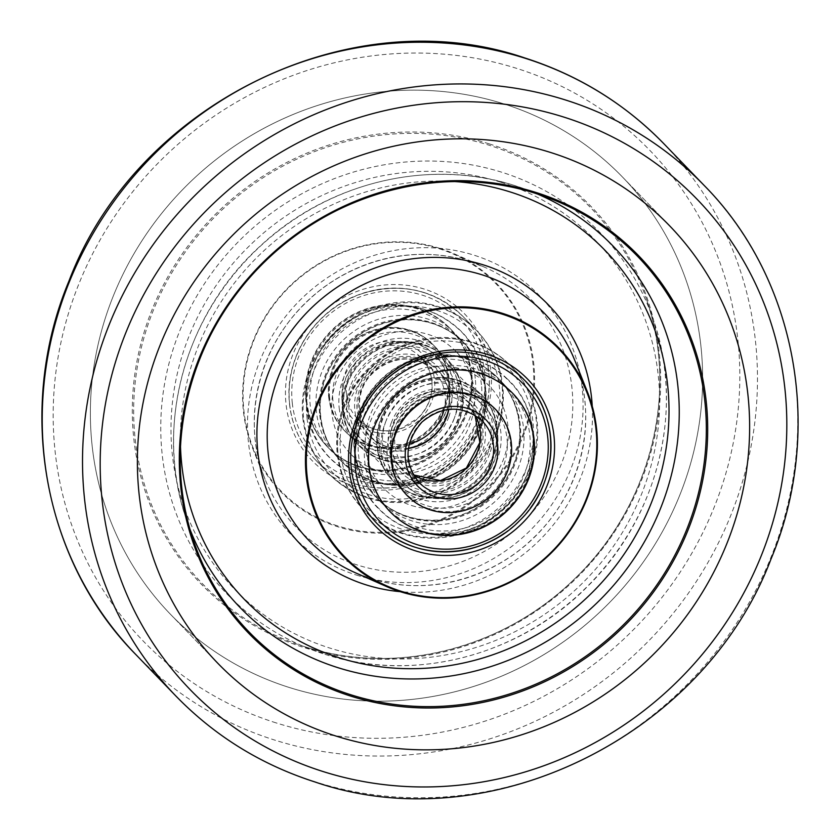 <?xml version="1.0" encoding="UTF-8"?>
<svg xmlns="http://www.w3.org/2000/svg" width="840" height="840" viewBox="0 0 840 840"><rect width="100%" height="100%" fill="white"/><g stroke="black" fill="none" stroke-linecap="round" stroke-linejoin="round"><path stroke-width="0.63" stroke-dasharray="4.2 3.15" d="M289.149 687.446A314.444 296.951 136 0 0 650.055 552.122A314.444 296.951 136 0 0 622.661 177.209A314.444 296.951 136 0 0 503.853 103.898A314.444 296.951 136 0 0 142.947 239.211A314.444 296.951 136 0 0 170.331 614.135A314.444 296.951 136 0 0 289.149 687.446A314.444 296.951 136 0 0 650.055 552.122A314.444 296.951 136 0 0 622.661 177.209A314.444 296.951 136 0 0 503.853 103.898A314.444 296.951 136 0 0 142.947 239.211A314.444 296.951 136 0 0 170.331 614.135A314.444 296.951 136 0 0 289.149 687.446M504.368 533.274A102.858 97.136 136 0 0 530.281 508.253M352.328 485.499A105.798 99.908 136 0 0 484.901 417.816A105.798 99.908 136 0 0 424.557 289.159A105.798 99.908 136 0 0 291.984 356.843A105.798 99.908 136 0 0 352.328 485.499M424.231 292.582A102.858 97.136 -44 0 1 463.092 316.565A102.858 97.136 -44 0 1 472.048 439.205A102.858 97.136 -44 0 1 353.997 483.462A102.858 97.136 -44 0 1 315.137 459.48A102.858 97.136 -44 0 1 306.18 336.851A102.858 97.136 -44 0 1 424.231 292.582M337.481 525.851A149.289 140.984 -44 0 1 252.336 344.306A149.289 140.984 -44 0 1 439.404 248.808A149.289 140.984 -44 0 1 524.548 430.353A149.289 140.984 -44 0 1 337.481 525.851M439.793 248.346A149.961 141.614 136 0 0 284.644 291.281A149.961 141.614 136 0 0 252.609 448.171A149.961 141.614 136 0 0 337.397 526.638A149.961 141.614 136 0 0 522.417 438.007A149.961 141.614 136 0 0 453.947 253.691A149.961 141.614 136 0 0 439.793 248.346M368.099 498.057A102.858 97.136 136 0 0 486.15 453.8A102.858 97.136 136 0 0 477.194 331.159A102.858 97.136 136 0 0 438.333 307.178A102.858 97.136 136 0 0 320.271 351.445A102.858 97.136 136 0 0 329.238 474.086A102.858 97.136 136 0 0 368.099 498.057M411.705 505.554A73.469 69.384 136 0 0 496.031 473.928A73.469 69.384 136 0 0 489.626 386.337A73.469 69.384 136 0 0 461.864 369.212A73.469 69.384 136 0 0 377.548 400.827A73.469 69.384 136 0 0 383.943 488.418A73.469 69.384 136 0 0 411.705 505.554M378.137 470.788A73.469 69.384 136 0 0 462.452 439.173A73.469 69.384 136 0 0 456.057 351.582A73.469 69.384 136 0 0 428.295 334.446A73.469 69.384 136 0 0 343.969 366.072A73.469 69.384 136 0 0 350.375 453.663A73.469 69.384 136 0 0 378.137 470.788M401.667 532.822A102.858 97.136 136 0 0 519.729 488.555A102.858 97.136 136 0 0 510.762 365.915A102.858 97.136 136 0 0 471.902 341.943A102.858 97.136 136 0 0 353.85 386.201A102.858 97.136 136 0 0 362.806 508.841A102.858 97.136 136 0 0 401.667 532.822M406.235 494.571A61.709 58.285 136 0 0 408.082 496.409A61.709 58.285 136 0 0 492.093 492.65A61.709 58.285 136 0 0 495.002 408.818A61.709 58.285 136 0 0 493.154 406.991A61.709 58.285 136 0 0 409.143 410.75A61.709 58.285 136 0 0 406.235 494.571L406.906 495.264A61.709 58.285 136 0 0 408.755 497.102A61.709 58.285 136 0 0 492.765 493.343A61.709 58.285 136 0 0 495.673 409.521L491.652 405.353A61.709 58.285 -44 0 1 488.733 489.174A61.709 58.285 -44 0 1 404.733 492.933A61.709 58.285 -44 0 1 402.875 491.096A61.709 58.285 -44 0 1 405.794 407.274A61.709 58.285 -44 0 1 489.794 403.515A61.709 58.285 -44 0 1 491.652 405.353M391.881 513.429A85.218 80.483 136 0 0 507.885 508.242A85.218 80.483 136 0 0 511.917 392.49A85.218 80.483 136 0 0 509.355 389.959A85.218 80.483 136 0 0 393.351 395.147A85.218 80.483 136 0 0 389.319 510.909A85.218 80.483 136 0 0 391.881 513.429M512.715 393.32A85.218 80.483 136 0 0 512.589 393.183A85.218 80.483 136 0 0 510.027 390.653A85.218 80.483 136 0 0 394.012 395.84A85.218 80.483 136 0 0 389.991 511.602A85.218 80.483 136 0 0 390.128 511.739M394.517 482.36A61.709 58.285 -44 0 1 392.669 480.532A61.709 58.285 -44 0 1 395.577 396.711A61.709 58.285 -44 0 1 479.588 392.952A61.709 58.285 -44 0 1 481.446 394.779A61.709 58.285 -44 0 1 478.527 478.601A61.709 58.285 -44 0 1 394.517 482.36M395.189 483.053A61.709 58.285 -44 0 1 393.341 481.226A61.709 58.285 -44 0 1 396.249 397.404A61.709 58.285 -44 0 1 480.26 393.645A61.709 58.285 -44 0 1 482.118 395.472A61.709 58.285 -44 0 1 479.199 479.304A61.709 58.285 -44 0 1 395.189 483.053M496.461 376.614A85.218 80.483 -44 0 1 499.023 379.144A85.218 80.483 -44 0 1 495.002 494.897A85.218 80.483 -44 0 1 378.987 500.084A85.218 80.483 -44 0 1 376.425 497.564A85.218 80.483 -44 0 1 380.457 381.801A85.218 80.483 -44 0 1 496.461 376.614M495.789 375.921A85.218 80.483 -44 0 1 498.351 378.452A85.218 80.483 -44 0 1 494.33 494.204A85.218 80.483 -44 0 1 378.315 499.391A85.218 80.483 -44 0 1 375.753 496.86A85.218 80.483 -44 0 1 379.785 381.108A85.218 80.483 -44 0 1 495.789 375.921M378.053 499.118A85.218 80.483 -44 0 1 375.491 496.587A85.218 80.483 -44 0 1 379.512 380.825A85.218 80.483 -44 0 1 495.527 375.637A85.218 80.483 -44 0 1 498.078 378.168A85.218 80.483 -44 0 1 494.056 493.931A85.218 80.483 -44 0 1 378.053 499.118M382.347 503.559A85.218 80.483 -44 0 1 379.785 501.029A85.218 80.483 -44 0 1 383.806 385.276A85.218 80.483 -44 0 1 499.81 380.09A85.218 80.483 -44 0 1 502.373 382.61A85.218 80.483 -44 0 1 498.351 498.372A85.218 80.483 -44 0 1 382.347 503.559M388.531 509.964A85.218 80.483 -44 0 1 385.969 507.433A85.218 80.483 -44 0 1 389.991 391.681A85.218 80.483 -44 0 1 506.006 386.484A85.218 80.483 -44 0 1 508.557 389.014A85.218 80.483 -44 0 1 504.536 504.777A85.218 80.483 -44 0 1 388.531 509.964M483.609 397.12A61.709 58.285 -44 0 1 485.468 398.947A61.709 58.285 -44 0 1 482.548 482.769A61.709 58.285 -44 0 1 398.548 486.528A61.709 58.285 -44 0 1 396.69 484.701A61.709 58.285 -44 0 1 399.609 400.869A61.709 58.285 -44 0 1 483.609 397.12M479.315 392.669A61.709 58.285 -44 0 1 481.173 394.506A61.709 58.285 -44 0 1 478.254 478.328A61.709 58.285 -44 0 1 394.254 482.087A61.709 58.285 -44 0 1 392.395 480.249A61.709 58.285 -44 0 1 395.315 396.428A61.709 58.285 -44 0 1 479.315 392.669M328.965 397.362A61.709 58.285 -44 0 1 364.056 334.425A61.709 58.285 -44 0 1 433.094 344.736A61.709 58.285 -44 0 1 448.455 377.853A61.709 58.285 -44 0 1 413.364 440.79A61.709 58.285 -44 0 1 344.327 430.479A61.709 58.285 -44 0 1 328.965 397.362M329.637 398.055A61.709 58.285 -44 0 1 364.728 335.118A61.709 58.285 -44 0 1 433.766 345.429A61.709 58.285 -44 0 1 449.127 378.546A61.709 58.285 -44 0 1 414.036 441.483A61.709 58.285 -44 0 1 344.999 431.183A61.709 58.285 -44 0 1 329.637 398.055M471.881 374.829A85.218 80.483 -44 0 1 423.433 461.748A85.218 80.483 -44 0 1 328.083 447.51A85.218 80.483 -44 0 1 306.883 401.772A85.218 80.483 -44 0 1 355.331 314.853A85.218 80.483 -44 0 1 450.681 329.091A85.218 80.483 -44 0 1 471.881 374.829M471.209 374.136A85.218 80.483 -44 0 1 422.762 461.055A85.218 80.483 -44 0 1 327.411 446.817A85.218 80.483 -44 0 1 306.212 401.079A85.218 80.483 -44 0 1 354.659 314.16A85.218 80.483 -44 0 1 450.009 328.398A85.218 80.483 -44 0 1 471.209 374.136M462.683 392.584A61.709 58.285 136 0 0 447.332 359.468A61.709 58.285 136 0 0 378.284 349.156A61.709 58.285 136 0 0 343.203 412.104A61.709 58.285 136 0 0 358.554 445.221A61.709 58.285 136 0 0 427.602 455.532A61.709 58.285 136 0 0 462.683 392.584M462.021 391.892A61.709 58.285 136 0 0 446.659 358.774A61.709 58.285 136 0 0 377.622 348.464A61.709 58.285 136 0 0 342.531 411.401A61.709 58.285 136 0 0 357.882 444.528A61.709 58.285 136 0 0 426.93 454.829A61.709 58.285 136 0 0 462.021 391.892M319.778 415.118A85.218 80.483 136 0 0 340.977 460.856A85.218 80.483 136 0 0 436.328 475.094A85.218 80.483 136 0 0 484.775 388.175A85.218 80.483 136 0 0 463.575 342.437A85.218 80.483 136 0 0 368.225 328.209A85.218 80.483 136 0 0 319.778 415.118M320.45 415.821A85.218 80.483 136 0 0 341.649 461.548A85.218 80.483 136 0 0 437 475.786A85.218 80.483 136 0 0 485.447 388.868A85.218 80.483 136 0 0 464.247 343.14A85.218 80.483 136 0 0 368.897 328.902A85.218 80.483 136 0 0 320.45 415.821M485.719 389.151A85.218 80.483 136 0 0 464.51 343.413A85.218 80.483 136 0 0 369.159 329.175A85.218 80.483 136 0 0 320.712 416.094A85.218 80.483 136 0 0 341.922 461.832A85.218 80.483 136 0 0 437.262 476.07A85.218 80.483 136 0 0 485.719 389.151M481.425 384.709A85.218 80.483 136 0 0 460.215 338.971A85.218 80.483 136 0 0 364.875 324.733A85.218 80.483 136 0 0 316.418 411.653A85.218 80.483 136 0 0 337.628 457.391A85.218 80.483 136 0 0 432.968 471.618A85.218 80.483 136 0 0 481.425 384.709M475.241 378.305A85.218 80.483 136 0 0 454.031 332.567A85.218 80.483 136 0 0 358.691 318.329A85.218 80.483 136 0 0 310.233 405.248A85.218 80.483 136 0 0 331.443 450.986A85.218 80.483 136 0 0 426.783 465.224A85.218 80.483 136 0 0 475.241 378.305M470.946 373.853A85.218 80.483 136 0 0 449.736 328.125A85.218 80.483 136 0 0 354.396 313.887A85.218 80.483 136 0 0 305.939 400.806A85.218 80.483 136 0 0 327.149 446.534A85.218 80.483 136 0 0 422.489 460.772A85.218 80.483 136 0 0 470.946 373.853M339.181 407.935A61.709 58.285 136 0 0 354.532 441.053A61.709 58.285 136 0 0 423.581 451.364A61.709 58.285 136 0 0 458.661 388.427A61.709 58.285 136 0 0 443.31 355.299A61.709 58.285 136 0 0 374.262 344.988A61.709 58.285 136 0 0 339.181 407.935M343.476 412.377A61.709 58.285 136 0 0 358.827 445.494A61.709 58.285 136 0 0 427.875 455.805A61.709 58.285 136 0 0 462.956 392.868A61.709 58.285 136 0 0 447.605 359.751A61.709 58.285 136 0 0 378.556 349.44A61.709 58.285 136 0 0 343.476 412.377M452.477 382.022A61.709 58.285 136 0 0 437.126 348.905A61.709 58.285 136 0 0 368.078 338.594A61.709 58.285 136 0 0 332.997 401.531A61.709 58.285 136 0 0 348.348 434.647A61.709 58.285 136 0 0 417.396 444.959A61.709 58.285 136 0 0 452.477 382.022M328.703 397.089A61.709 58.285 136 0 0 344.054 430.206A61.709 58.285 136 0 0 413.102 440.517A61.709 58.285 136 0 0 448.182 377.57A61.709 58.285 136 0 0 432.831 344.453A61.709 58.285 136 0 0 363.783 334.142A61.709 58.285 136 0 0 328.703 397.089M454.125 418.709A55.839 52.731 -44 0 1 384.153 454.43A55.839 52.731 -44 0 1 352.306 386.526A55.839 52.731 -44 0 1 422.279 350.816A55.839 52.731 -44 0 1 454.125 418.709M350.301 386.379A58.779 55.503 136 0 0 361.61 444.15A58.779 55.503 136 0 0 457.475 420.252A58.779 55.503 136 0 0 446.156 362.481A58.779 55.503 136 0 0 350.301 386.379M385.875 421.292A55.839 52.731 136 0 0 417.721 489.185A55.839 52.731 136 0 0 487.694 453.474A55.839 52.731 136 0 0 455.847 385.57A55.839 52.731 136 0 0 385.875 421.292M489.699 453.621A58.779 55.503 -44 0 1 393.844 477.519A58.779 55.503 -44 0 1 382.526 419.748A58.779 55.503 -44 0 1 478.391 395.85A58.779 55.503 -44 0 1 489.699 453.621M391.241 422.982A49.959 47.177 -44 0 1 453.842 391.02A49.959 47.177 -44 0 1 482.339 451.773A49.959 47.177 -44 0 1 419.727 483.735A49.959 47.177 -44 0 1 391.241 422.982M478.979 450.23A47.019 44.404 136 0 0 469.938 404.019A47.019 44.404 136 0 0 393.246 423.129A47.019 44.404 136 0 0 402.297 469.35A47.019 44.404 136 0 0 478.979 450.23M448.76 417.018A49.959 47.177 136 0 0 420.273 356.265A49.959 47.177 136 0 0 357.661 388.227A49.959 47.177 136 0 0 386.159 448.98A49.959 47.177 136 0 0 448.76 417.018M408.356 448.455A47.019 44.404 -44 0 1 370.062 435.981A47.019 44.404 -44 0 1 361.022 389.77A47.019 44.404 -44 0 1 437.703 370.65A47.019 44.404 -44 0 1 448.844 409.353M135.65 654.36A367.343 346.909 136 0 0 274.449 739.998A367.343 346.909 136 0 0 696.066 581.921A367.343 346.909 136 0 0 664.062 143.934M276.108 722.894A352.643 333.029 -44 0 1 74.981 294.042A352.643 333.029 -44 0 1 516.894 68.45A352.643 333.029 -44 0 1 718.011 497.301A352.643 333.029 -44 0 1 276.108 722.894M704.351 185.64A367.343 346.909 -44 0 1 736.355 623.626A367.343 346.909 -44 0 1 314.738 781.704A367.343 346.909 -44 0 1 175.938 696.066M489.153 143.861A271.383 256.284 136 0 0 149.079 317.468A271.383 256.284 136 0 0 303.849 647.482A271.383 256.284 136 0 0 643.923 473.876A271.383 256.284 136 0 0 489.153 143.861M304.479 646.643A270.218 255.192 -44 0 1 292.215 642.411A270.218 255.192 -44 0 1 152.765 311.756A270.218 255.192 -44 0 1 488.985 145.173A270.218 255.192 -44 0 1 646.706 299.995A270.218 255.192 -44 0 1 578.855 574.675A270.218 255.192 -44 0 1 304.479 646.643M592.242 406.151A172.347 162.761 -44 0 1 400.197 591.654M370.608 578.498A163.601 154.508 136 0 0 539.879 531.647A163.601 154.508 136 0 0 574.823 360.497C598.909 418.183 581.973 491.988 533.914 537.442C490.959 579.936 425.072 596.379 370.534 578.466L355.163 572.67A163.601 154.508 136 0 0 370.608 578.498M356.454 575.064A172.347 162.761 136 0 0 572.439 464.804A172.347 162.761 136 0 0 474.138 255.213A172.347 162.761 136 0 0 258.163 365.463A172.347 162.761 136 0 0 356.454 575.064M469.392 261.502A163.601 154.508 -44 0 1 484.838 267.33A163.601 154.508 -44 0 1 559.534 468.416A163.601 154.508 -44 0 1 357.683 565.11A163.601 154.508 -44 0 1 265.178 479.504A163.601 154.508 -44 0 1 300.121 308.354A163.601 154.508 -44 0 1 469.392 261.502M189.945 529.221A259.686 245.249 -44 0 1 186.197 518.837A259.686 245.249 -44 0 1 251.402 254.856A259.686 245.249 -44 0 1 515.088 185.692A259.686 245.249 -44 0 1 526.88 189.756A259.686 245.249 -44 0 1 537.212 193.904M324.912 654.308A259.686 245.249 136 0 0 588.599 585.144A259.686 245.249 136 0 0 653.803 321.163A259.686 245.249 136 0 0 502.226 172.379A259.686 245.249 136 0 0 179.109 332.472A259.686 245.249 136 0 0 313.12 650.244A259.686 245.249 136 0 0 324.912 654.308M500.976 182.27A250.96 237.006 -44 0 1 644.112 487.452A250.96 237.006 -44 0 1 329.627 647.997A250.96 237.006 -44 0 1 186.491 342.815A250.96 237.006 -44 0 1 500.976 182.27M454.881 181.566A250.96 237.006 136 0 0 180.506 446.607M376.845 523.362A102.858 97.136 -44 0 1 376.772 523.299A102.858 97.136 -44 0 1 381.633 383.586A102.858 97.136 -44 0 1 521.64 377.328A102.858 97.136 -44 0 1 524.727 380.373A102.858 97.136 -44 0 1 519.876 520.086A102.858 97.136 -44 0 1 379.858 526.344M508.483 363.699A102.858 97.136 -44 0 1 511.57 366.755A102.858 97.136 -44 0 1 506.709 506.457A102.858 97.136 -44 0 1 366.702 512.726A102.858 97.136 -44 0 1 363.615 509.67A102.858 97.136 -44 0 1 368.466 369.968A102.858 97.136 -44 0 1 508.483 363.699M505.239 365.421A99.33 93.807 -44 0 1 505.082 501.69A99.33 93.807 -44 0 1 368.33 509.334A99.33 93.807 -44 0 1 368.487 373.065A99.33 93.807 -44 0 1 505.239 365.421M481.131 419.906A44.079 41.633 -44 0 0 421.124 422.583A44.079 41.633 -44 0 0 419.044 482.465L405.888 468.836L413.312 474.842A44.079 41.633 -44 0 1 407.211 470.148A44.079 41.633 -44 0 1 405.888 468.836A44.079 41.633 -44 0 1 407.967 408.965A44.079 41.633 -44 0 1 467.975 406.276A44.079 41.633 -44 0 1 469.298 407.589A44.079 41.633 -44 0 1 475.062 415.223M469.602 402.895A47.607 44.961 -44 0 1 469.518 468.206A47.607 44.961 -44 0 1 403.977 471.87A47.607 44.961 -44 0 1 404.05 406.55A47.607 44.961 -44 0 1 469.602 402.895M292.288 403.032A99.33 93.807 136 0 0 398.695 482.548A99.33 93.807 136 0 0 484.596 371.627A99.33 93.807 136 0 0 378.189 292.11A99.33 93.807 136 0 0 292.288 403.032M289.674 404.418A102.858 97.136 136 0 0 315.273 459.627A102.858 97.136 136 0 0 430.343 476.805A102.858 97.136 136 0 0 488.817 371.899A102.858 97.136 136 0 0 463.229 316.701A102.858 97.136 136 0 0 348.149 299.523A102.858 97.136 136 0 0 289.674 404.418M302.841 418.047A102.858 97.136 136 0 0 328.43 473.245A102.858 97.136 136 0 0 443.499 490.423A102.858 97.136 136 0 0 501.974 385.529A102.858 97.136 136 0 0 476.385 330.33A102.858 97.136 136 0 0 361.316 313.152A102.858 97.136 136 0 0 302.841 418.047M307.062 418.32A99.33 93.807 136 0 0 413.469 497.847A99.33 93.807 136 0 0 499.37 386.925A99.33 93.807 136 0 0 392.963 307.398A99.33 93.807 136 0 0 307.062 418.32M346.574 395.136A44.079 41.633 136 0 0 357.546 418.793A44.079 41.633 136 0 0 406.865 426.153A44.079 41.633 136 0 0 431.918 381.192A44.079 41.633 136 0 0 420.956 357.536A44.079 41.633 136 0 0 371.637 350.175A44.079 41.633 136 0 0 346.574 395.136M342.353 394.853A47.607 44.961 136 0 0 393.362 432.968A47.607 44.961 136 0 0 434.532 379.806A47.607 44.961 136 0 0 383.523 341.691A47.607 44.961 136 0 0 342.353 394.853M443.951 410.151A44.079 41.633 136 0 0 445.084 394.821A44.079 41.633 136 0 0 434.112 371.165A44.079 41.633 136 0 0 384.794 363.804A44.079 41.633 136 0 0 359.741 408.755A44.079 41.633 136 0 0 370.703 432.411A44.079 41.633 136 0 0 409.322 443.594M448.602 409.374A47.607 44.961 136 0 0 449.306 395.094A47.607 44.961 136 0 0 398.296 356.979A47.607 44.961 136 0 0 357.126 410.151A47.607 44.961 136 0 0 408.387 448.224M622.661 177.209L669.669 225.866L622.661 177.209M170.331 614.135L217.34 662.792L170.331 614.135M304.469 646.643L324.954 654.318C413.322 683.329 519.435 655.861 587.36 586.625C657.636 517.881 684.736 410.015 653.803 321.163L646.706 299.995C679.319 393.467 649.772 507.549 574.413 579.044C503.58 649.089 394.874 676.295 304.469 646.643M463.092 316.565L477.194 331.159M456.057 351.582L489.626 386.337M510.762 365.915L524.864 380.52M252.609 448.171L265.178 479.504C241.259 422.184 257.786 348.915 305.214 303.408C348.159 260.316 414.55 243.484 469.466 261.534L484.838 267.33L453.947 253.691M193.294 540.005L186.197 518.837C153.941 426.542 184.779 313.897 260.757 245.595C328.724 181.892 430.143 157.92 515.046 185.682L547.785 197.589M362.806 508.841L376.908 523.436M350.375 453.663L383.943 488.418M315.137 459.48L329.238 474.086M405.626 485.405L404.009 483.819C384.573 464.951 385.917 428.4 408.24 407.788C428.988 386.915 464.142 386.064 482.717 404.639L484.334 406.235C504.704 427.004 501.449 462.62 480.039 482.318C459.281 503.139 424.179 503.969 405.626 485.405M378.651 508.316C344.862 475.125 348.212 413.942 384.772 381.433C417.879 348.947 474.947 347.445 506.898 378.966L509.691 381.728C543.48 414.929 540.13 476.112 503.57 508.61C470.463 541.097 413.395 542.609 381.444 511.077L378.651 508.316M511.917 392.49L512.589 393.183M389.319 510.909L389.991 511.602M495.002 408.818L495.673 409.521M393.341 481.226L392.669 480.532M499.023 379.144L498.351 378.452M376.425 497.564L375.753 496.86M482.118 395.472L481.446 394.779M379.785 501.029L375.491 496.587M507.098 378.756C474.169 346.175 414.781 348.936 381.98 383.744C346.416 417.816 345.649 479.514 381.245 511.298C413.259 542.871 470.379 541.433 503.612 508.977C541.611 475.471 543.764 411.39 507.098 378.756M390.264 511.875L385.969 507.433M524.801 380.447L508.463 363.689C473.256 328.892 409.794 330.141 372.089 366.219C329.858 402.948 325.657 472.521 363.615 509.67L376.772 523.299M512.851 393.467L508.557 389.014M502.373 382.61L498.078 378.168M405.825 485.195C424.169 503.528 458.798 502.866 479.504 482.433C502.058 461.99 503.58 425.303 484.124 406.434L482.517 404.849C464.184 386.526 429.544 387.188 408.839 407.62C386.284 428.064 384.762 464.751 404.219 483.609L405.825 485.195M485.468 398.947L481.173 394.506M475.041 415.212L469.298 407.589L482.454 421.207M406.906 495.264L402.875 491.096M396.69 484.701L392.395 480.249M484.481 381.476C482.255 362.187 474.548 345.587 461.349 331.685C435.036 306.8 404.135 300.08 368.634 311.535C329.291 325.154 302.085 367.836 307.178 408.481C309.404 427.76 317.111 444.36 330.309 458.272C356.622 483.147 387.524 489.867 423.024 478.411C462.357 464.793 489.573 422.121 484.481 381.476M342.237 404.702C340.725 387.145 346.458 371.637 359.447 358.176C368.603 349.325 379.26 343.896 391.43 341.891L405.772 341.544C417.784 343.014 427.854 347.886 435.992 356.181C443.604 364.171 448.088 373.863 449.421 385.245C457.821 434.459 386.032 470.474 355.667 433.766C348.054 425.775 343.57 416.094 342.237 404.702M433.766 345.429L433.094 344.736M328.083 447.51L327.411 446.817M450.681 329.091L450.009 328.398M344.999 431.183L344.327 430.479M446.659 358.774L447.332 359.468M340.977 460.856L341.649 461.548M463.575 342.437L464.247 343.14M357.882 444.528L358.554 445.221M460.215 338.971L464.51 343.413M306.883 408.513C301.802 367.857 328.902 325.164 368.204 311.388C419.339 290.367 480.869 327.044 484.775 381.444C489.825 421.901 463.029 464.394 424.011 478.359C372.803 499.81 310.79 463.134 306.883 408.513M449.736 328.125L454.031 332.567M315.273 459.627C300.636 444.213 292.079 425.754 289.59 404.24C283.815 358.659 314.601 310.118 359.079 294.578C399.179 281.526 433.892 288.897 463.229 316.701L476.385 330.33C491.022 345.733 499.58 364.193 502.068 385.707C507.864 431.435 476.858 480.102 432.201 495.516C392.217 508.379 357.63 500.955 328.43 473.245L315.273 459.627M327.149 446.534L331.443 450.986M337.628 457.391L341.922 461.832M355.877 433.566C348.306 425.628 343.854 415.989 342.531 404.67C334.163 355.73 405.615 319.882 435.781 356.391C443.352 364.329 447.804 373.957 449.127 385.276C457.495 434.217 386.043 470.064 355.877 433.566M354.532 441.053L358.827 445.494M344.054 430.206L348.348 434.647M357.546 418.793C369.883 430.531 384.615 433.671 401.741 428.19L418.047 417.953C428.411 407.442 433.01 395.126 431.834 381.014C430.763 371.868 427.14 364.046 420.956 357.536L434.112 371.165C409.206 341.828 353.304 370.041 359.825 408.933C360.885 418.079 364.518 425.901 370.703 432.411L357.546 418.793M432.831 344.453L437.126 348.905M443.31 355.299L447.605 359.751M393.844 477.519L361.61 444.15M469.938 404.019L437.703 370.65M402.297 469.35L370.062 435.981M478.391 395.85L446.156 362.481"/><path stroke-width="1.26" d="M336.147 736.102A314.444 296.951 136 0 0 697.053 600.789A314.444 296.951 136 0 0 669.669 225.866A314.444 296.951 136 0 0 550.851 152.554A314.444 296.951 136 0 0 189.945 287.879A314.444 296.951 136 0 0 217.34 662.792A314.444 296.951 136 0 0 336.147 736.102A314.444 296.951 136 0 0 697.053 600.789A314.444 296.951 136 0 0 669.669 225.866A314.444 296.951 136 0 0 550.851 152.554A314.444 296.951 136 0 0 189.945 287.879A314.444 296.951 136 0 0 217.34 662.792A314.444 296.951 136 0 0 336.147 736.102M487.673 354.501A105.798 99.908 -44 0 1 548.016 483.157A105.798 99.908 -44 0 1 415.443 550.841A105.798 99.908 -44 0 1 355.1 422.184A105.798 99.908 -44 0 1 487.673 354.501M530.281 508.253A102.858 97.136 136 0 0 524.864 380.52A102.858 97.136 136 0 0 486.003 356.538A102.858 97.136 136 0 0 367.952 400.796A102.858 97.136 136 0 0 376.908 523.436A102.858 97.136 136 0 0 415.769 547.418A102.858 97.136 136 0 0 504.368 533.274M502.499 314.233A149.195 140.9 136 0 0 315.536 409.679A149.195 140.9 136 0 0 400.617 591.108A149.195 140.9 136 0 0 587.58 495.663A149.195 140.9 136 0 0 502.499 314.233M400.229 591.665A149.951 141.603 -44 0 1 386.075 586.331A149.951 141.603 -44 0 1 317.615 402.024A149.951 141.603 -44 0 1 502.614 313.394A149.951 141.603 -44 0 1 587.401 391.86A149.951 141.603 -44 0 1 555.376 548.73A149.951 141.603 -44 0 1 400.229 591.665A172.347 162.761 -44 0 1 365.862 584.787A172.347 162.761 -44 0 1 267.561 375.197A172.347 162.761 -44 0 1 483.546 264.936A172.347 162.761 -44 0 1 592.242 406.151M495.947 409.794L495.673 409.521A61.709 58.285 136 0 0 493.826 407.683A61.709 58.285 136 0 0 409.815 411.443A61.709 58.285 136 0 0 406.906 495.264L407.169 495.548A61.709 58.285 -44 0 1 410.088 411.726A61.709 58.285 -44 0 1 494.088 407.967A61.709 58.285 -44 0 1 495.947 409.794A61.709 58.285 -44 0 1 493.028 493.616A61.709 58.285 -44 0 1 409.028 497.375A61.709 58.285 -44 0 1 407.169 495.548M390.128 511.739A85.218 80.483 136 0 0 392.553 514.133A85.218 80.483 136 0 0 508.483 509.019A85.218 80.483 136 0 0 512.715 393.32M392.826 514.406A85.218 80.483 -44 0 1 390.264 511.875A85.218 80.483 -44 0 1 394.286 396.123A85.218 80.483 -44 0 1 510.29 390.936A85.218 80.483 -44 0 1 512.851 393.467A85.218 80.483 -44 0 1 508.83 509.219A85.218 80.483 -44 0 1 392.826 514.406M448.844 409.353A47.019 44.404 -44 0 1 446.754 416.871A47.019 44.404 -44 0 1 408.356 448.455M525.263 58.296A367.343 346.909 136 0 0 103.645 216.374A367.343 346.909 136 0 0 135.65 654.36C42.704 560.385 15.719 408.429 68.943 281.085C135.975 103.824 351.036 -1.732 524.674 57.918C578.582 75.159 625.044 103.835 664.062 143.934A367.343 346.909 136 0 0 525.263 58.296M135.65 654.36L175.938 696.066A367.343 346.909 -44 0 1 143.934 258.079A367.343 346.909 -44 0 1 565.551 100.002A367.343 346.909 -44 0 1 704.351 185.64L664.062 143.934M563.892 117.107A352.643 333.029 136 0 0 121.989 342.699A352.643 333.029 136 0 0 323.106 771.55A352.643 333.029 136 0 0 765.02 545.958A352.643 333.029 136 0 0 563.892 117.107M350.847 696.139A271.383 256.284 -44 0 1 196.077 366.125A271.383 256.284 -44 0 1 536.151 192.518A271.383 256.284 -44 0 1 690.921 522.533A271.383 256.284 -44 0 1 350.847 696.139M535.521 193.358A270.218 255.192 136 0 0 261.146 265.325A270.218 255.192 136 0 0 193.294 540.005A270.218 255.192 136 0 0 351.015 694.827A270.218 255.192 136 0 0 687.236 528.245A270.218 255.192 136 0 0 547.785 197.589A270.218 255.192 136 0 0 535.531 193.358C445.127 163.706 336.42 190.911 265.587 260.957C190.228 332.451 160.681 446.534 193.294 540.005M587.401 391.86L574.823 360.497A163.601 154.508 136 0 0 482.318 274.89A163.601 154.508 136 0 0 280.466 371.584A163.601 154.508 136 0 0 355.163 572.67L386.075 586.331M537.212 193.904A259.686 245.249 -44 0 1 658.707 512.883A259.686 245.249 -44 0 1 337.774 667.622A259.686 245.249 -44 0 1 189.945 529.221M180.506 446.607A250.96 237.006 136 0 0 339.024 657.731A250.96 237.006 136 0 0 653.51 497.185A250.96 237.006 136 0 0 510.374 192.003A250.96 237.006 136 0 0 454.881 181.566M520.013 380.719A99.33 93.807 -44 0 1 519.855 516.989A99.33 93.807 -44 0 1 383.103 524.622A99.33 93.807 -44 0 1 383.26 388.353A99.33 93.807 -44 0 1 520.013 380.719M379.858 526.344A102.858 97.136 -44 0 1 376.845 523.362M481.131 419.906A44.079 41.633 -44 0 1 482.454 421.207A44.079 41.633 -44 0 1 480.375 481.089A44.079 41.633 -44 0 1 420.368 483.767A44.079 41.633 -44 0 1 419.044 482.465C403.442 462.62 404.418 442.481 421.985 422.026C442.197 405.647 461.916 404.943 481.142 419.916L482.454 421.207M484.365 418.183A47.607 44.961 -44 0 1 484.292 483.494A47.607 44.961 -44 0 1 418.751 487.158A47.607 44.961 -44 0 1 418.824 421.848A47.607 44.961 -44 0 1 484.365 418.183M475.062 415.223A44.079 41.633 -44 0 1 466.515 468.153A44.079 41.633 -44 0 1 413.322 474.863L440.412 480.596L466.379 468.017L479.85 442.502L475.041 415.212M408.387 448.224A47.607 44.961 136 0 0 448.602 409.374M409.322 443.594A44.079 41.633 136 0 0 443.951 410.151M175.938 696.066C214.956 736.166 261.418 764.841 315.326 782.082C488.922 841.722 703.941 736.218 771.015 559.02C824.292 431.655 797.328 279.647 704.351 185.64M535.531 193.358L547.785 197.589M376.772 523.299L379.88 526.355C416.325 562.527 482.969 559.482 520.107 520.118C559.01 482.643 561.288 416.304 524.727 380.373"/></g></svg>
